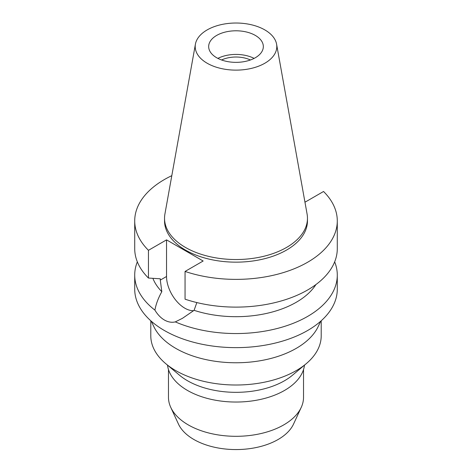 <?xml version="1.0" encoding="UTF-8"?>
<svg xmlns="http://www.w3.org/2000/svg" width="472" height="472" viewBox="0 0 472 472"><rect width="100%" height="100%" fill="white"/><g stroke="black" fill="none" stroke-linecap="round" stroke-linejoin="round"><path stroke-width="0.71" d="M207.155 29.919A40.799 23.553 180 0 1 249.647 24.379A40.799 23.553 180 0 1 276.58 44.144A40.799 23.553 180 0 1 264.845 63.23A40.799 23.553 180 0 1 218.465 67.838A40.799 23.553 180 0 1 195.42 44.144A40.799 23.553 180 0 1 207.155 29.919M216.672 35.418A27.329 15.777 0 0 0 208.671 46.575A27.329 15.777 0 0 0 225.539 61.154A27.329 15.777 0 0 0 255.328 57.731A27.329 15.777 0 0 0 263.329 46.575A27.329 15.777 0 0 0 246.461 31.996A27.329 15.777 0 0 0 216.672 35.418M276.58 44.144L307.083 214.022A71.461 41.259 180 0 1 307.461 218.276A71.461 41.259 180 0 1 286.533 247.446A71.461 41.259 180 0 1 208.653 256.39A71.461 41.259 180 0 1 164.539 218.276A71.461 41.259 180 0 1 164.917 214.022L195.42 44.144M164.539 218.276L164.539 220.902A71.461 41.259 0 0 0 208.653 259.016A71.461 41.259 0 0 0 286.533 250.071A71.461 41.259 0 0 0 307.461 220.902L307.461 218.276M304.847 201.579L305.461 201.933L323.544 191.49A101.285 58.475 180 0 1 337.285 220.902A101.285 58.475 180 0 1 307.62 262.249A101.285 58.475 180 0 1 185.059 271.441L203.149 261.004L166.539 239.87L148.456 250.307A101.285 58.475 180 0 1 134.715 220.902A101.285 58.475 180 0 1 164.38 179.549A101.285 58.475 180 0 1 171.802 175.667M152.887 278.338A85.208 49.194 0 0 0 161.813 291.69L160.291 280.097L166.539 276.492L166.539 239.87M134.715 220.902L134.715 248.638A101.285 58.475 0 0 0 148.456 278.049L160.291 278.793L160.291 280.097M148.456 250.307L148.456 278.049M193.65 310.67A25.883 14.945 60 0 1 184.841 308.192A25.883 14.945 60 0 1 166.539 276.492M337.285 220.902L337.285 248.638A101.285 58.475 0 0 1 307.62 289.985A101.285 58.475 0 0 1 185.059 299.183L185.059 271.441M137.334 261.854A101.285 58.475 180 0 0 134.715 275.076A101.285 58.475 180 0 0 154.91 310.116C157.571 314.564 160.728 317.863 164.38 320.01C168.073 322.105 171.714 322.73 175.307 321.892L182.481 318.305L194.086 310.328L196.848 302.57M194.086 310.328A85.208 49.194 0 0 0 296.251 302.281A85.208 49.194 0 0 0 315.916 284.569M154.91 310.116C155.978 304.174 158.279 298.038 161.813 291.69M134.715 275.076L134.715 289.159A101.285 58.475 0 0 0 197.237 343.185A101.285 58.475 0 0 0 307.62 330.512A101.285 58.475 0 0 0 337.285 289.159L337.285 275.076A101.285 58.475 180 0 1 307.62 316.423A101.285 58.475 180 0 1 175.307 321.892M334.666 261.854A101.285 58.475 180 0 1 337.285 275.076M320.765 321.166L318.134 326.665A85.208 49.194 180 0 1 296.251 348.36A85.208 49.194 180 0 1 153.866 326.665L151.235 321.166M150.792 320.771L150.792 335.816A85.208 49.194 0 0 0 165.784 363.688A85.208 49.194 0 0 0 296.251 370.603A85.208 49.194 0 0 0 306.216 363.688A85.208 49.194 0 0 0 321.208 335.816L321.208 320.771M306.216 363.688L292.569 375.146A68.646 39.636 180 0 1 284.539 380.721A68.646 39.636 180 0 1 179.431 375.146L165.784 363.688M167.513 365.139A68.646 39.636 0 0 0 211.934 399.524A68.646 39.636 0 0 0 284.539 390.433A68.646 39.636 0 0 0 304.487 365.139M168.475 369.558L168.475 397.324A67.525 38.987 0 0 0 170.752 407.36A67.525 38.987 0 0 0 218.477 434.972A67.525 38.987 0 0 0 283.749 424.894A67.525 38.987 0 0 0 301.248 407.36A67.525 38.987 0 0 0 303.526 397.324L303.526 369.558M170.752 407.36L178.44 424.027A59.566 34.391 0 0 0 220.542 448.388A59.566 34.391 0 0 0 278.12 439.497A59.566 34.391 0 0 0 293.56 424.027L301.248 407.36M250.414 59.979A22.827 13.181 0 0 0 221.586 59.979M217.881 58.386A27.329 15.777 180 0 1 254.119 58.386"/></g></svg>
